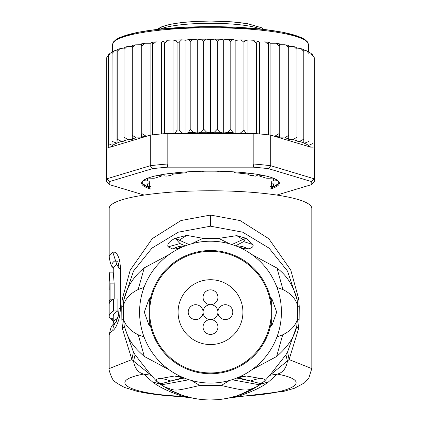 <?xml version="1.0" encoding="UTF-8"?>
<svg xmlns="http://www.w3.org/2000/svg" width="421" height="421" viewBox="0 0 421 421"><rect width="100%" height="100%" fill="white"/><g stroke="black" fill="none" stroke-linecap="round" stroke-linejoin="round"><path stroke-width="0.63" d="M210.5 319.571A7.431 7.431 0 0 0 203.069 327.001A7.431 7.431 0 0 0 210.5 334.432A7.431 7.431 0 0 0 217.931 327.001A7.431 7.431 0 0 0 210.5 319.571A7.431 7.431 0 0 0 217.931 312.14A7.431 7.431 0 0 0 225.361 319.571A7.431 7.431 0 0 0 232.792 312.14A7.431 7.431 0 0 0 225.361 304.709A7.431 7.431 0 0 0 217.931 312.14A7.431 7.431 0 0 0 210.5 304.709A7.431 7.431 0 0 0 217.931 297.284A7.431 7.431 0 0 0 210.5 289.853A7.431 7.431 0 0 0 203.069 297.284A7.431 7.431 0 0 0 210.5 304.709A7.431 7.431 0 0 0 203.069 312.14A7.431 7.431 0 0 0 210.5 319.571M203.069 312.14A7.431 7.431 0 0 0 195.639 304.709A7.431 7.431 0 0 0 188.208 312.14A7.431 7.431 0 0 0 195.639 319.571A7.431 7.431 0 0 0 203.069 312.14M242.922 312.14A32.422 32.422 0 0 0 210.5 279.718A32.422 32.422 0 0 0 178.078 312.14A32.422 32.422 0 0 0 210.5 344.562A32.422 32.422 0 0 0 242.922 312.14M247.369 173.889L248.574 174.826L250.958 175.552L252.8 175.394L255.168 176.231L257.226 175.473L257.731 174.405M250.958 175.552A59.44 10.32 0 0 1 252.532 175.815A59.44 10.32 0 0 1 254.042 176.089M166.958 176.089A59.44 10.32 0 0 1 170.042 175.552L166.958 176.089L164.422 175.983L163.264 174.405M170.042 175.552L172.947 174.499L173.626 173.889M269.94 186.724L273.418 186.719A67.544 11.73 180 0 0 277.271 184.219L273.392 183.888A2.7 0.468 0 0 1 271.045 183.424A2.7 0.468 0 0 1 271.056 183.382A60.792 10.557 180 0 0 271.292 182.451A60.792 10.557 180 0 0 271.056 181.519A2.7 0.468 0 0 1 271.045 181.477A2.7 0.468 0 0 1 273.392 181.014L277.271 180.683A67.544 11.73 180 0 0 274.313 178.604M146.687 178.604A67.544 11.73 180 0 0 143.729 180.683L147.608 181.014A2.7 0.468 0 0 1 149.955 181.477A2.7 0.468 0 0 1 149.944 181.519A60.792 10.557 180 0 0 149.708 182.451A60.792 10.557 180 0 0 149.944 183.382A2.7 0.468 0 0 1 149.955 183.424A2.7 0.468 0 0 1 147.608 183.888L143.729 184.219A67.544 11.73 180 0 0 147.582 186.719L151.06 186.724M108.523 54.951L106.971 57.035L106.702 58.209L106.702 148.676A104.019 18.061 180 0 0 106.481 149.855L106.481 180.456A104.019 18.061 0 0 1 106.939 178.762L109.576 181.567L152.318 168.71L150.271 165.727A104.019 18.061 0 0 1 167.163 164.032L167.758 167.163L253.242 167.163L253.837 164.032A104.019 18.061 0 0 1 270.729 165.727L268.682 168.71L311.424 181.567L314.061 178.762A104.019 18.061 0 0 1 314.519 180.456L314.519 149.855A104.019 18.061 180 0 0 314.298 148.676A104.019 18.061 180 0 0 314.061 148.16L313.024 147.85L313.024 147.124L310.582 147.113L270.729 135.13L270.729 165.727L314.061 178.762L314.061 148.16M112.023 52.236L110.134 53.288L108.481 55.867L108.792 54.714M112.081 52.209L112.002 141.388L116.991 143.129L117.206 139.209L121.553 141.43L124.011 141.188L124.011 137.162L128.042 139.635L132.294 139.435L132.294 135.288L136.194 137.893L141.245 137.83L141.914 133.615L146.319 136.32L110.418 147.113A101.319 17.593 0 0 1 116.791 143.166M116.991 143.129L116.991 50.004L114.559 50.73L112.002 53.583M314.298 58.419L313.992 56.951L312.519 54.904L312.519 55.867L310.83 53.262L308.998 52.225L308.998 53.583L306.546 50.783L303.794 50.02L303.794 142.993L303.794 139.209L299.447 141.43A101.319 17.593 0 0 1 303.794 142.993L304.415 143.256A101.319 17.593 0 0 1 310.582 147.113M269.94 189.166A68.897 11.962 180 0 0 279.397 183.114A68.897 11.962 180 0 0 278.318 181.004A68.897 11.962 180 0 0 210.5 171.152A68.897 11.962 180 0 0 142.682 181.004A68.897 11.962 180 0 0 141.603 183.114A68.897 11.962 180 0 0 151.06 189.166M151.06 188.266A68.218 11.846 0 0 1 142.282 182.451A68.218 11.846 0 0 1 143.04 180.683M144.182 195.07L109.576 184.661L106.939 182.151A104.019 18.061 0 0 1 106.481 180.456M314.519 180.456A104.019 18.061 0 0 1 314.061 182.151L311.424 184.661L276.818 195.07M311.424 181.567A101.319 17.593 0 0 1 311.424 184.661M109.576 184.661A101.319 17.593 0 0 1 109.576 181.567M253.242 167.163A101.319 17.593 0 0 1 268.682 168.71M167.163 164.032L253.837 164.032L253.837 133.436L167.163 133.436L167.163 164.032M152.318 168.71A101.319 17.593 0 0 1 167.758 167.163M110.418 147.113L108.486 147.282L108.486 147.697L106.939 148.16L106.939 178.762L150.271 165.727L150.271 135.13L146.319 136.32M106.939 148.16A104.019 18.061 180 0 0 106.702 148.676M270.729 135.13A104.019 18.061 180 0 0 268.288 134.836A104.019 18.061 180 0 0 256.505 133.657A104.019 18.061 180 0 0 253.837 133.436M167.163 133.436A104.019 18.061 180 0 0 164.495 133.657A104.019 18.061 180 0 0 152.712 134.836A104.019 18.061 180 0 0 150.271 135.13M277.96 180.683A68.218 11.846 0 0 1 278.718 182.451A68.218 11.846 0 0 1 269.94 188.266M274.681 136.32L279.086 133.615L279.755 137.83L284.807 137.893L288.706 135.288L288.706 138.672L288.706 46.31L294.158 46.678L296.989 47.42L296.989 140.693L296.989 48.057L301.02 48.636L303.794 49.62M279.755 137.83L279.755 44.705L279.376 43.826L279.086 45.81L276.065 43.247L270.124 43.237L269.087 42.374L268.288 44.373L265.241 41.868L259.468 42L257.541 41.095L256.505 43.189L253.51 40.748L247.98 41.016L245.369 40.163L243.938 42.284L241.059 39.911L235.849 40.3L232.597 39.516L230.792 41.674L228.103 39.363L223.283 39.869L219.452 39.164L217.304 41.369L214.863 39.111L210.5 39.721L206.137 39.111L203.696 41.369L201.548 39.164L197.717 39.869L192.897 39.363L190.208 41.674L190.208 129.479L193.481 132.515L197.717 132.994L201.091 132.336L203.696 129.173L206.664 132.273L210.5 132.847L214.336 132.273L217.304 129.173L219.909 132.336L223.283 132.994L227.519 132.515L230.792 129.479L232.997 132.699L235.849 133.431L240.412 133.047L243.938 130.089L245.922 133.436M190.208 129.479L188.334 132.689A101.319 17.593 0 0 1 193.481 132.515M190.208 41.674L188.671 39.506L185.929 40.269L181.625 39.821L179.214 42.163L179.214 129.968L182.161 132.962L185.929 133.394L188.334 132.689M175.078 133.436L177.062 130.089L177.062 42.284L175.631 40.163L173.02 41.016L167.49 40.748L164.495 43.189L164.495 133.657M284.807 137.893A101.319 17.593 0 0 1 288.706 138.672L288.706 139.435L292.958 139.635L296.989 137.162M314.298 58.209L314.298 148.676M312.519 55.867L312.519 54.904M312.519 147.018L313.024 147.124M308.998 145.192L308.998 53.583L308.998 145.192L312.519 143.672M308.998 141.388L304.415 143.256M292.958 139.635A101.319 17.593 0 0 1 296.989 140.693L296.989 141.188L299.447 141.43M108.486 147.282L108.792 147.218L108.481 143.672L112.081 145.213L112.002 141.388M108.481 55.867L108.481 143.672M157.77 175.415L160.175 175.746A2.7 0.468 0 0 1 161.232 176.115A2.7 0.468 0 0 1 160.743 176.388A60.792 10.557 180 0 0 155.375 177.999A2.7 0.468 0 0 1 151.892 178.236L147.981 178.088M185.493 171.968L186.224 172.273A2.7 0.468 0 0 1 186.429 172.452A2.7 0.468 0 0 1 184.866 172.878A60.792 10.557 180 0 0 175.578 173.81A2.7 0.468 0 0 1 171.884 173.71L170.431 173.384M218.999 171.242L218.778 171.531A2.7 0.468 0 0 1 215.862 171.936A60.792 10.557 180 0 0 205.138 171.936A2.7 0.468 0 0 1 202.222 171.531L202.001 171.242M250.569 173.384L249.116 173.71A2.7 0.468 0 0 1 245.422 173.81A60.792 10.557 180 0 0 236.134 172.878A2.7 0.468 0 0 1 234.571 172.452A2.7 0.468 0 0 1 234.776 172.273L235.507 171.968M273.018 178.088L269.108 178.236A2.7 0.468 0 0 1 265.625 177.999A60.792 10.557 180 0 0 260.257 176.388A2.7 0.468 0 0 1 259.768 176.115A2.7 0.468 0 0 1 260.825 175.746L263.23 175.415M150.876 135.057L150.876 43.237L144.935 43.247L141.914 45.81L141.914 133.615M141.914 45.81L141.624 43.826L141.245 44.705L135.199 44.868L132.294 47.484L132.294 135.288M144.935 43.247L141.624 43.826M141.245 137.83L141.245 44.705M279.376 43.826L276.065 43.247M279.086 45.81L279.086 133.615M270.124 135.057L270.124 43.237M265.241 41.868L269.087 42.374M268.288 44.373L268.288 134.836M259.468 133.92L259.468 42M256.505 43.189L256.505 133.657M247.98 133.436L247.98 41.016M243.938 42.284L243.938 130.089M235.849 133.431L235.849 40.3M230.792 41.674L230.792 129.479M223.283 132.994L223.283 39.869M217.304 41.369L217.304 129.173M210.5 39.721L210.5 132.847M203.696 41.369L203.696 129.173M197.717 132.994L197.717 39.869M185.929 133.394L185.929 40.269M173.02 133.436L173.02 41.016M164.495 43.189L163.459 41.095L161.532 42L155.759 41.868L152.712 44.373L152.712 134.836M161.532 133.92L161.532 42M152.712 44.373L151.913 42.374L150.876 43.237M155.759 41.868L151.913 42.374M303.794 139.209L303.794 49.867M303.794 51.404L301.02 48.636M296.989 49.357L294.158 46.678M288.706 135.288L288.706 45.447L284.807 44.768L279.755 44.705M288.706 47.484L285.801 44.868M128.042 139.635A101.319 17.593 0 0 0 124.011 140.693L124.011 48.057L119.98 48.636L117.206 51.404L117.206 139.209M117.206 51.404L117.085 49.667L119.98 48.636M132.294 47.484L132.294 45.447L135.199 44.868M136.194 137.893A101.319 17.593 0 0 0 132.294 138.672L132.294 46.31L126.842 46.678L124.011 49.357L124.011 137.162M124.011 49.357L124.011 47.568M308.44 51.736L308.44 44.758A97.94 17.008 180 0 0 308.435 44.631A97.94 17.008 180 0 0 210.142 27.749A97.94 17.008 180 0 0 112.56 44.758L112.56 51.736M113.638 298.999L113.638 310.972A101.319 17.593 -0 0 0 109.181 316.134L109.181 304.162A101.319 17.593 180 0 1 113.638 298.999L117.885 298.999L117.885 310.972L113.638 310.972M109.292 302.631L109.292 303.336M109.192 282.444L109.239 289.606A101.319 17.593 180 0 0 109.181 290.19L109.181 302.162A101.319 17.593 0 0 1 110.086 299.82L110.086 283.854L109.197 272.134L109.181 282.265M109.565 302.631L109.218 302.631A101.319 17.593 0 0 1 109.181 302.162M113.233 318.713L110.276 318.713A101.319 17.593 -0 0 1 109.181 316.134M113.233 321.06A101.319 17.593 0 0 1 111.37 319.771L111.37 318.713M271.292 325.444L271.292 312.14A60.792 60.792 0 0 1 210.5 372.932A60.792 60.792 0 0 1 149.708 312.14A60.792 60.792 0 0 1 210.5 251.353A60.792 60.792 0 0 1 271.292 312.14L271.292 325.444L271.845 325.649L276.692 312.14L271.845 298.631L271.292 298.836L271.292 312.14L271.292 298.836M117.885 310.972A97.267 16.887 180 0 0 113.233 316.134L113.233 323.339A97.267 16.887 0 0 1 116.759 318.834L118.212 316.313M112.318 299.82L110.086 299.82M114.18 298.999L114.18 283.854L113.254 272.134L109.197 272.134M113.233 319.771L111.37 319.771M116.759 264.509A97.267 16.887 180 0 0 113.233 269.014L112.749 267.288A98.614 17.124 -0 0 1 115.454 260.457L116.759 264.509L119.027 268.219M245.496 238.649L243.675 241.607L245.496 238.649L242.864 239.512L245.327 238.512L245.375 238.102L246.974 238.917L245.496 238.649M236.134 246.011A20.266 19.919 -111.2 0 1 247.864 248.927C252.063 248.069 253.763 246.611 252.963 244.559L243.675 241.607L235.592 245.806M231.929 244.533L242.864 239.512L236.76 235.639L245.375 238.102M229.713 243.87L218.741 238.386L229.803 243.896M236.76 235.639L218.741 238.386L202.869 238.328L191.787 243.733M180.467 247.89L175.336 248.979L172.989 249.069L168.042 246.869C167.069 244.222 169.137 241.528 174.252 238.791L175.436 238.191L186.782 235.392L202.869 238.328L191.697 243.759M175.436 238.191L179.293 240.165L175.525 238.623L179.983 243.585L175.525 238.623L174.252 238.791M186.782 235.392L179.293 240.165L189.013 244.554M185.251 245.864L179.983 243.585L168.042 246.869M149.708 313.013L149.708 325.444L149.155 325.649L144.308 312.14L149.155 298.631L149.708 298.836L149.708 313.013M149.708 325.444L149.708 298.836M260.246 384.462L259.104 384.736L260.425 384.352L259.71 384.862A87.81 87.81 0 0 1 161.275 384.852L160.575 384.352L161.901 384.741L160.49 384.294M311.819 368.601L289.101 359.576L269.803 375.322L277.286 374.085C282.738 372.796 286.133 368.475 287.464 361.123L285.891 354.819L269.803 375.322L264.204 381.484L256.405 386.957L259.104 384.736L231.955 379.742M160.754 384.457L164.606 386.962L161.901 384.741L189.045 379.742M164.606 386.962C176.31 390.677 171.6 392.03 199.696 385.478L221.309 385.478L229.487 380.473M199.696 385.478L191.508 380.473M256.405 386.957C246.374 390.525 249.316 392.083 221.309 385.478M259.71 384.862L258.073 385.946M116.201 322.023L115.454 322.765A98.614 17.124 180 0 0 112.749 325.065L113.233 323.339M112.749 267.288C111.507 266.867 110.318 263.451 109.181 257.042A101.319 17.593 -0 0 1 112.849 252.347L115.454 260.457L117.885 262.046L118.543 264.141L119.043 269.187A13.509 2.347 180 0 1 120.564 268.109L120.564 308.04L119.617 316.597C117.627 324.175 115.375 328.848 112.849 330.622A13.509 12.819 -122.1 0 1 115.454 322.765A6.757 6.41 57.9 0 0 116.754 319.113L116.759 318.834M247.864 248.927L247.822 248.937A20.266 19.919 -111.2 0 0 236.155 246.022M252.963 244.559L246.974 238.917M172.942 249.058A20.266 19.903 -70.6 0 1 184.64 246.101M172.989 249.069A20.266 19.903 -70.6 0 1 184.619 246.111M175.336 248.979L184.345 246.217M247.822 248.937L244.227 248.669L236.491 246.153M244.227 248.669L240.359 247.811M139.577 312.14A70.923 70.923 0 0 0 210.5 383.063A70.923 70.923 0 0 0 281.423 312.14A70.923 70.923 0 0 0 210.5 241.217A70.923 70.923 0 0 0 139.577 312.14M166.406 388.078L158.759 383.094L160.322 383.968L182.761 377.737M198.307 399.097L192.423 398.071L182.577 395.393M182.361 395.319L169.689 389.888M169.568 389.825L166.516 388.141M210.5 399.95L216.647 399.734M222.693 399.097L228.577 398.071L237.633 395.651M257.941 386.031L255.137 387.762M255.047 387.809L237.849 395.582M276.96 287.385L282.975 289.59C290.922 293.532 295.789 298.868 297.573 305.593L297.463 319.102C295.568 325.712 290.648 330.953 282.712 334.816L276.96 336.895M298.4 329.359L296.784 326.043L287.58 351.909L289.101 359.576L298.4 329.359L299.136 320.239L299.242 306.725L298.794 299.32L297.194 300.036C293.595 286.096 286.859 275.439 276.976 268.072L251.858 254.526M298.794 299.32L290.79 270.119L268.803 238.712L240.075 220.551L210.5 215.057L180.983 220.53L152.27 238.644L130.231 270.082L122.206 299.32L123.806 300.036L133.515 271.024L151.97 248.106L178.336 232.171L210.5 226.198L242.67 232.171L269.03 248.106L287.485 271.024L297.194 300.036L297.573 305.593L299.242 306.725M299.136 320.239L297.463 319.102L296.784 326.043C294.726 336.542 287.996 346.704 276.597 356.524L251.847 369.764M238.133 396.314L239.365 396.666L228.577 398.071L238.133 396.314C251.869 391.893 262.015 387.078 268.566 381.863L277.286 374.085C316.376 381.463 290.406 394.377 238.133 396.314M112.849 252.347C115.438 251.348 117.691 253.963 119.617 260.199L120.564 268.109M191.666 397.908L182.867 396.314L181.635 396.666L192.392 398.061M239.365 396.666L283.865 391.33L294.563 388.225L304.536 382.826L308.793 378.216L311.819 368.475L311.819 208.374A101.319 17.593 180 0 0 210.5 190.776A101.319 17.593 180 0 0 109.181 208.374L109.181 257.042M122.206 299.32L121.758 306.725L121.864 320.239L122.6 329.359L131.899 359.576L109.181 368.601M122.6 329.359L124.216 326.043L123.537 319.102L123.427 305.593L123.806 300.036C126.663 287.317 133.473 276.597 144.25 267.882L169.184 254.495M262.236 383.099L260.683 383.968L260.289 383.578L250.332 380.958L236.718 378.042M238.239 377.737L250.332 380.958L259.441 378.316C264.467 378.637 266.051 379.695 264.204 381.484L260.289 383.578M184.282 378.042L170.789 380.963L161.685 378.332L174.399 376.027L182.919 377.753M160.417 384.236L152.434 381.863C159.412 387.267 169.558 392.088 182.867 396.314C130.605 394.377 104.629 381.463 143.714 374.085C138.156 372.664 134.767 368.343 133.536 361.123L151.197 375.322L135.109 354.819L133.536 361.123L131.899 359.576L133.42 351.909L135.109 354.819M152.434 381.863L143.714 374.085L151.197 375.322L156.822 381.5C155.27 379.589 156.891 378.532 161.685 378.332M158.759 383.094L156.822 381.5L160.711 383.589M144.04 336.895L138.246 334.795C130.331 330.932 125.432 325.701 123.537 319.102L121.864 320.239M121.758 306.725L123.427 305.593C125.221 298.821 130.142 293.458 138.183 289.516L144.04 287.385M239.407 376.906L246.601 376.027L238.081 377.753M246.601 376.027L259.441 378.316M174.399 376.027L181.588 376.906M133.42 351.909L124.216 326.043C128.405 339.026 131.394 345.167 144.34 356.471L169.179 369.78M285.891 354.819L287.58 351.909M160.091 29.091A54.709 9.499 0 0 1 210.5 23.281A54.709 9.499 0 0 1 249.121 26.055A54.709 9.499 0 0 1 260.909 29.091M247.216 23.723A52.009 9.03 180 0 0 192.939 21.624A52.009 9.03 180 0 0 158.743 29.238M271.056 183.382L271.056 181.519M149.944 181.519L149.944 183.382M141.624 136.951A101.319 17.593 0 0 1 145.819 136.315M275.181 136.315A101.319 17.593 0 0 1 279.376 136.951M240.412 133.047A101.319 17.593 0 0 1 245.696 133.357M227.519 132.515A101.319 17.593 0 0 1 232.997 132.699M214.336 132.273A101.319 17.593 0 0 1 219.909 132.336M201.091 132.336A101.319 17.593 0 0 1 206.664 132.273M175.304 133.357A101.319 17.593 0 0 1 182.161 132.962M177.062 130.089A104.019 18.061 0 0 1 179.214 129.968M179.214 42.163A104.019 18.061 180 0 0 177.062 42.284M117.001 143.082A101.319 17.593 0 0 1 121.553 141.43M268.756 42.337A101.319 17.593 180 0 0 266.009 42.011M257.299 41.126A101.319 17.593 180 0 0 254.2 40.858M245.054 40.19A101.319 17.593 180 0 0 241.686 39.99M232.218 39.548A101.319 17.593 180 0 0 228.666 39.421M219.004 39.2A101.319 17.593 180 0 0 215.363 39.158M205.637 39.158A101.319 17.593 180 0 0 201.996 39.2M192.334 39.421A101.319 17.593 180 0 0 188.992 39.537M181.109 39.895A101.319 17.593 180 0 0 175.946 40.19M166.8 40.858A101.319 17.593 180 0 0 163.701 41.126M154.991 42.011A101.319 17.593 180 0 0 152.244 42.337M273.418 183.888L273.418 186.719M271.645 186.85L271.645 183.719M149.355 183.719L149.355 186.85M147.582 183.888L147.582 186.719M149.944 181.435L149.955 183.424M147.608 181.014L147.608 178.23M144.887 179.667L144.887 180.951M160.175 175.746L160.175 174.947M186.224 172.273L186.224 171.921M234.776 171.921L234.776 172.273M260.825 174.947L260.825 175.746M276.113 180.951L276.113 179.667M273.392 178.23L273.392 181.014M271.045 183.424L271.056 181.435M306.167 41.111A96.588 16.772 180 0 0 210.5 26.655A96.588 16.772 180 0 0 114.833 41.111M114.18 283.854L110.086 283.854M271.292 322.076A61.598 61.598 0 0 1 149.708 322.076M149.708 302.204A61.598 61.598 0 0 1 271.292 302.204M268.566 381.863L260.583 384.236M282.975 289.59L276.976 268.072M210.5 215.057L210.5 226.198M112.849 330.622A101.319 17.593 180 0 0 109.181 335.311C110.323 328.901 111.507 325.486 112.749 325.065M119.617 316.597L118.469 315.108L116.249 321.96M120.564 308.04A13.509 2.347 180 0 0 119.043 309.125L118.464 315.108M119.617 260.199L118.543 264.141M138.183 289.516L144.25 267.882M282.712 334.816L276.597 356.524M138.246 334.795L144.34 356.471M157.275 29.402L160.948 27.033L170.584 24.234L181.683 22.545L194.923 21.46L210.774 21.05L231.745 21.829L247.674 23.723L261.399 27.697L263.725 29.402M269.94 194.123L269.94 178.172M151.06 194.123L151.06 178.172M112.56 44.758L113.665 41.742L116.064 39.548L119.417 37.674L137.856 32.328L157.333 29.391L210.195 26.634L263.325 29.354L282.901 32.28L301.415 37.595L304.951 39.563L307.335 41.747L308.44 44.758M106.702 57.798L106.971 57.035M108.623 54.614L110.134 53.288M112.044 52.03L114.559 50.73M306.546 50.783L308.998 52.057M310.83 53.262L312.519 54.767M313.992 56.951L314.298 57.798M253.51 40.748L257.541 41.095M241.059 39.911L245.369 40.163M228.103 39.363L232.597 39.516M214.863 39.111L219.452 39.164M206.137 39.111L201.548 39.164M192.897 39.363L188.671 39.506M181.625 39.821L175.631 40.163M167.49 40.748L163.459 41.095M126.842 46.678L124.011 47.42M161.232 176.115L161.232 174.752M186.429 172.452L186.429 171.905M234.571 171.905L234.571 172.452M259.768 174.752L259.768 176.115M113.233 272.134L113.233 269.014M161.275 384.852L160.238 384.141M260.346 384.431L260.762 384.141M119.043 309.125L119.043 269.187M109.181 335.311L109.181 368.47C107.708 367.522 112.765 381.352 113.654 380.11C113.123 380.773 116.664 383.189 124.29 387.367L137.241 391.351C149.245 394.024 164.043 395.798 181.635 396.666M183.198 377.658L182.361 377.695L183.94 377.9M237.06 377.9L238.639 377.695L237.802 377.658"/></g></svg>
